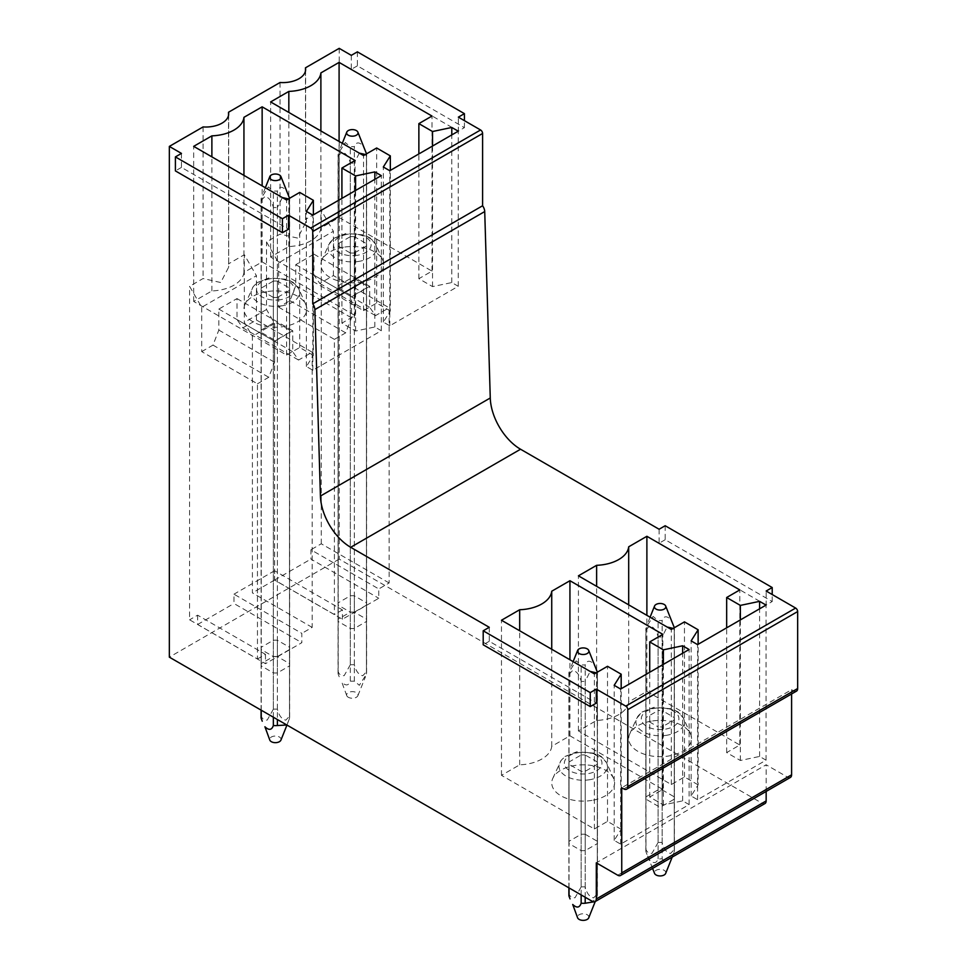 <?xml version="1.0" encoding="UTF-8"?>
<svg xmlns="http://www.w3.org/2000/svg" width="967" height="967" viewBox="0 0 967 967"><rect width="100%" height="100%" fill="white"/><g stroke="black" fill="none" stroke-linecap="round" stroke-linejoin="round"><path stroke-width="0.73" stroke-dasharray="4.83 3.63" d="M357.367 51.843L357.367 65.841L464.414 127.644L458.358 131.137L458.358 117.152M464.414 127.644L464.414 120.645M357.367 65.841L351.311 69.334L458.358 131.137M351.311 55.349L351.311 69.334M665.175 525.734L665.175 539.731L772.21 601.534L766.154 605.028L766.154 591.03M772.21 601.534L772.21 594.536M665.175 539.731L659.107 543.224L766.154 605.028M659.107 529.239L659.107 543.224M585.192 834.279L597.304 841.278L597.304 761.984L585.192 754.985L585.192 834.279A14.275 8.244 180 0 0 581.155 834.279L581.155 754.985A14.275 8.244 180 0 1 585.192 754.985M339.199 48.35L339.199 559.083L762.117 803.263L592.263 901.329M339.199 559.083L169.334 657.149M597.304 841.278A14.275 8.244 180 0 1 597.449 842.438A14.275 8.244 180 0 1 597.304 843.611L585.192 850.597A14.275 8.244 180 0 1 581.155 850.597L569.031 843.611A14.275 8.244 180 0 1 568.886 842.438A14.275 8.244 180 0 1 569.031 841.278L581.155 834.279M273.347 672.899L273.347 656.569A14.275 8.244 0 0 0 277.396 656.569L289.508 663.567A14.275 8.244 180 0 1 289.653 664.728A14.275 8.244 180 0 1 289.508 665.9L277.396 672.899A14.275 8.244 180 0 1 273.347 672.899L261.235 665.9A14.275 8.244 180 0 1 261.09 664.728A14.275 8.244 180 0 1 261.235 663.567L273.347 656.569A14.275 8.244 180 0 1 277.396 656.569L277.396 640.251L289.508 647.237L289.508 663.567M662.141 789.846L674.265 796.844A14.275 8.244 180 0 1 674.398 798.017A14.275 8.244 180 0 1 674.265 799.177L662.141 806.176A14.275 8.244 180 0 1 658.104 806.176L645.98 799.177A14.275 8.244 180 0 1 645.835 798.017A14.275 8.244 180 0 1 645.98 796.844L658.104 789.846A14.275 8.244 180 0 1 662.141 789.846L662.141 710.564L674.265 717.55L674.265 796.844M350.308 628.465L350.308 612.147A14.275 8.244 0 0 0 354.345 612.147L366.457 619.146A14.275 8.244 180 0 1 366.602 620.306A14.275 8.244 180 0 1 366.457 621.479L354.345 628.465A14.275 8.244 180 0 1 350.308 628.465L338.184 621.479A14.275 8.244 180 0 1 338.039 620.306A14.275 8.244 180 0 1 338.184 619.146L350.308 612.147A14.275 8.244 180 0 1 354.345 612.147L354.345 595.817L366.457 602.816L366.457 619.146M597.304 843.611L597.304 764.317A14.275 8.244 0 0 0 597.449 763.144A14.275 8.244 0 0 0 597.304 761.984M597.304 764.317L585.192 771.315A14.275 8.244 180 0 1 581.155 771.315L569.031 764.317A14.275 8.244 180 0 1 568.886 763.144A14.275 8.244 180 0 1 569.031 761.984L581.155 754.985M796.482 691.139A5.717 3.3 60 0 1 793.617 690.849L791.598 689.689L621.745 787.754M791.598 693.943L791.598 689.689M790.426 777.42A5.717 3.3 60 0 1 787.561 777.142L766.154 764.776L596.301 862.842M766.154 791.429L766.154 764.776M764.97 803.541A5.717 3.3 60 0 1 762.117 803.263M489.254 627.305L489.254 641.29L596.301 703.094M181.458 153.415L181.458 167.4L288.504 229.203M569.031 841.278L569.031 761.984M569.031 843.611L569.031 764.317M581.155 850.597L581.155 771.315M585.192 850.597L585.192 771.315M277.396 640.251A14.275 8.244 0 0 0 273.347 640.251L273.347 656.569L261.235 649.57A14.275 8.244 0 0 1 261.09 648.41A14.275 8.244 0 0 1 261.235 647.237L273.347 640.251M261.235 663.567L261.235 647.237M261.235 665.9L261.235 649.57M277.396 672.899L277.396 656.569L289.508 649.57A14.275 8.244 0 0 0 289.653 648.41A14.275 8.244 0 0 0 289.508 647.237M289.508 665.9L289.508 649.57M658.104 789.846L658.104 710.564A14.275 8.244 0 0 1 662.141 710.564M645.98 796.844L645.98 717.55L658.104 710.564M645.98 799.177L645.98 719.883A14.275 8.244 0 0 1 645.835 718.723A14.275 8.244 0 0 1 645.98 717.55M658.104 806.176L658.104 726.882L645.98 719.883M662.141 806.176L662.141 726.882A14.275 8.244 0 0 1 658.104 726.882M674.265 799.177L674.265 719.883L662.141 726.882M674.265 719.883A14.275 8.244 0 0 0 674.398 718.723A14.275 8.244 0 0 0 674.265 717.55M354.345 595.817A14.275 8.244 0 0 0 350.308 595.817L350.308 612.147L338.184 605.149A14.275 8.244 0 0 1 338.039 603.976A14.275 8.244 0 0 1 338.184 602.816L350.308 595.817M338.184 619.146L338.184 602.816M338.184 621.479L338.184 605.149M354.345 628.465L354.345 612.147L366.457 605.149A14.275 8.244 0 0 0 366.602 603.976A14.275 8.244 0 0 0 366.457 602.816M366.457 621.479L366.457 605.149M305.463 70.99L305.632 222.688L297.679 238.1L280.031 234.111L266.529 241.907L278.641 262.867L333.373 231.27L321.274 210.298L305.463 219.424M280.031 82.509L280.031 234.111M342.427 619.255L342.427 609.923L274.568 570.748L274.568 580.079L342.427 619.255L378.774 598.271L378.774 588.939L310.915 549.764L310.915 559.083L378.774 598.271M274.568 580.079L310.915 559.083M278.653 262.879L278.653 307.192L289.943 300.664L295.769 285.64L295.769 264.656L313.949 254.164L313.949 275.148L319.787 283.44L333.385 275.583L389.133 307.772L389.133 582.968L378.774 588.939M389.133 582.968L321.274 543.78L310.915 549.764M333.385 275.583L333.385 231.282M321.274 543.78L321.274 210.298M228.514 115.424L228.683 267.122L220.73 282.533L203.082 278.532L189.58 286.329L201.692 307.301L256.424 275.692L244.325 254.732L228.514 263.858M203.082 126.931L203.082 278.532M201.704 307.301L201.704 351.613L257.452 383.802L257.452 658.986L189.58 619.811L189.58 286.329M257.452 658.986L265.478 654.357L197.619 615.181L189.58 619.811M197.619 615.181L197.619 624.501L265.478 663.688L301.825 642.692L301.825 633.361L233.966 594.185L233.966 603.517L301.825 642.692M265.478 654.357L265.478 663.688M197.619 624.501L233.966 603.517M592.022 800.374A31.415 18.143 180 0 1 561.331 796.01A31.415 18.143 180 0 1 552.749 778.447A31.415 18.143 180 0 1 574.325 765.562A31.415 18.143 180 0 1 613.598 778.447A31.415 18.143 180 0 1 592.022 800.374M313.381 355.397L299.71 347.504L286.583 355.082L193.678 301.45L211.882 290.934A34.28 19.799 0 0 0 243.938 272.428L262.142 261.912L355.046 315.556L341.919 323.135L355.59 331.028L374.845 326.979L381.3 330.714L312.837 370.24L306.37 366.505L313.381 355.397L313.381 214.843M299.71 347.504L299.71 192.421M286.583 355.082L286.583 200M193.678 301.45L193.678 146.355M211.882 290.934L211.882 156.872M243.938 272.428L243.938 175.378M262.142 261.912L262.142 185.882M355.046 315.556L355.046 160.462M341.919 323.135L341.919 198.368M355.59 331.028L355.59 190.475M374.845 326.979L374.845 179.354M381.3 330.714L381.3 175.619M312.837 370.24L312.837 215.157M306.37 366.505L306.37 211.422M390.33 310.975L376.659 303.082L363.532 310.661L270.627 257.017L288.831 246.512A34.28 19.799 0 0 0 320.887 227.994L339.091 217.49L431.995 271.123L418.868 278.701L432.539 286.595L451.794 282.557L458.249 286.28L389.786 325.819L383.319 322.084L390.33 310.975L390.33 170.41M376.659 303.082L376.659 147.987M363.532 310.661L363.532 155.566M270.627 257.017L270.627 101.934M288.831 246.512L288.831 112.438M320.887 227.994L320.887 130.956M339.091 217.49L339.091 141.46M431.995 271.123L431.995 116.04M418.868 278.701L418.868 153.934M432.539 286.595L432.539 146.041M451.794 282.557L451.794 134.933M458.249 286.28L458.249 131.198M389.786 325.819L389.786 170.724M383.319 322.084L383.319 167.001M621.177 829.287L607.506 821.394L594.379 828.973L501.474 775.329L519.678 764.824A34.28 19.787 0 0 0 551.734 746.319L569.938 735.802L662.842 789.447L649.715 797.026L663.386 804.919L682.642 800.869L689.108 804.604L620.633 844.131L614.178 840.396L621.177 829.287L621.177 688.734M607.506 821.394L607.506 666.299M594.379 828.973L594.379 673.878M501.474 775.329L501.474 620.246M519.678 764.824L519.678 630.75M551.734 746.319L551.734 649.268M569.938 735.802L569.938 659.772M662.842 789.447L662.842 634.352M649.715 797.026L649.715 672.246M663.386 804.919L663.386 664.353M682.642 800.869L682.642 653.245M689.108 804.604L689.108 649.51M620.633 844.131L620.633 689.048M614.178 840.396L614.178 685.313M698.126 784.853L684.455 776.96L671.328 784.539L578.423 730.907L596.627 720.403A34.28 19.787 0 0 0 628.695 701.885L646.887 691.381L739.803 745.013L726.664 752.592L740.347 760.485L759.591 756.448L766.057 760.171L697.582 799.709L691.127 795.974L698.126 784.853L698.126 644.3M684.455 776.96L684.455 621.878M671.328 784.539L671.328 629.457M578.423 730.907L578.423 575.824M596.627 720.403L596.627 586.328M628.695 701.885L628.695 604.834M646.887 691.381L646.887 615.35M739.803 745.013L739.803 589.93M726.664 752.592L726.664 627.825M740.347 760.485L740.347 619.932M759.591 756.448L759.591 608.823M766.057 760.171L766.057 605.088M697.582 799.709L697.582 644.614M691.127 795.974L691.127 640.879M342.427 609.923L334.401 614.565L274.616 580.043L274.616 323.51L266.529 309.525L266.529 241.907M278.653 307.192L334.401 339.369L334.401 614.565M334.401 339.369L345.69 332.853L351.517 317.829L351.517 296.833L369.696 286.341L369.696 307.325L375.522 315.629L389.133 307.772M289.943 300.664L345.69 332.853M319.787 283.44L375.522 315.629M201.704 351.613L212.994 345.098L218.82 330.073L218.82 309.077L237 298.585L237 319.569L242.838 327.873L256.436 320.017L256.436 275.704M257.452 383.802L268.741 377.275L274.568 362.25L274.568 341.266L292.747 330.762L292.747 351.758L298.573 360.05L312.184 352.193L312.184 627.39L301.825 633.361M212.994 345.098L268.741 377.275M242.838 327.873L298.573 360.05M256.436 320.017L312.184 352.193M266.529 291.671A31.415 18.143 0 0 0 244.941 304.557A31.415 18.143 0 0 0 253.523 322.12A31.415 18.143 0 0 0 284.213 326.483A31.415 18.143 0 0 0 305.802 304.557A31.415 18.143 0 0 0 266.529 291.671M343.478 247.25A31.415 18.143 0 0 0 321.902 260.123A31.415 18.143 0 0 0 330.472 277.698A31.415 18.143 0 0 0 361.162 282.062A31.415 18.143 0 0 0 382.751 260.123A31.415 18.143 0 0 0 343.478 247.25M651.274 721.14A31.415 18.143 0 0 0 629.698 734.013A31.415 18.143 0 0 0 638.28 751.577A31.415 18.143 0 0 0 668.971 755.952A31.415 18.143 0 0 0 690.547 734.013A31.415 18.143 0 0 0 651.274 721.14M313.949 275.148L369.696 307.325M313.949 254.164L369.696 286.341M295.769 264.656L351.517 296.833M354.345 278.653L366.457 285.64A14.275 8.244 180 0 1 366.602 286.812A14.275 8.244 180 0 1 366.457 287.973L354.345 294.971A14.275 8.244 180 0 1 350.308 294.971L338.184 287.973A14.275 8.244 180 0 1 338.039 286.812A14.275 8.244 180 0 1 338.184 285.64L350.308 278.653A14.275 8.244 180 0 1 354.345 278.653L354.345 236.673L366.457 243.672L366.457 285.64M295.769 285.64L351.517 317.829M237 319.569L292.747 351.758M237 298.585L292.747 330.762M218.82 309.077L274.568 341.266M277.396 323.075L289.508 330.073A14.275 8.244 180 0 1 289.653 331.234A14.275 8.244 180 0 1 289.508 332.406L277.396 339.405A14.275 8.244 180 0 1 273.347 339.405L261.235 332.406A14.275 8.244 180 0 1 261.09 331.234A14.275 8.244 180 0 1 261.235 330.073L273.347 323.075A14.275 8.244 180 0 1 277.396 323.075L277.396 281.095L289.508 288.093L289.508 330.073M218.82 330.073L274.568 362.25M350.308 278.653L350.308 236.673A14.275 8.244 0 0 1 354.345 236.673M338.184 285.64L338.184 243.672L350.308 236.673M338.184 287.973L338.184 245.993A14.275 8.244 0 0 1 338.039 244.832A14.275 8.244 0 0 1 338.184 243.672M350.308 294.971L350.308 252.991L338.184 245.993M354.345 294.971L354.345 252.991A14.275 8.244 0 0 1 350.308 252.991M366.457 287.973L366.457 245.993L354.345 252.991M366.457 245.993A14.275 8.244 0 0 0 366.602 244.832A14.275 8.244 0 0 0 366.457 243.672M273.347 323.075L273.347 281.095A14.275 8.244 0 0 1 277.396 281.095M261.235 330.073L261.235 288.093L273.347 281.095M261.235 332.406L261.235 290.426A14.275 8.244 0 0 1 261.09 289.254A14.275 8.244 0 0 1 261.235 288.093M273.347 339.405L273.347 297.425L261.235 290.426M277.396 339.405L277.396 297.425A14.275 8.244 0 0 1 273.347 297.425M289.508 332.406L289.508 290.426L277.396 297.425M289.508 290.426A14.275 8.244 0 0 0 289.653 289.254A14.275 8.244 0 0 0 289.508 288.093M181.458 167.4L175.402 170.905M489.254 641.29L483.198 644.796M312.184 627.39L252.399 592.88L252.399 336.335L244.325 322.349L244.325 254.732M274.568 570.748L233.966 594.185M266.529 309.525L244.325 322.349M274.616 323.51L252.399 336.335M274.616 580.043L252.399 592.88M665.683 873.382A5.717 3.3 0 0 0 665.139 871.062A5.717 3.3 0 0 0 658.092 869.563A5.717 3.3 0 0 0 654.55 873.382M662.141 842.487L662.141 620.609A14.275 8.244 0 0 0 658.104 620.609L658.104 842.487A14.275 8.244 0 0 1 662.141 842.487C663.737 848.941 666.541 852.592 670.566 853.45L674.265 849.485L674.265 627.595M673.25 624.936L670.566 619.376C666.541 615.592 663.737 615.991 662.141 620.609M672.101 857.161L674.265 851.818A14.275 8.244 0 0 0 674.398 850.658A14.275 8.244 0 0 0 674.265 849.485M674.265 851.818L674.265 629.928A14.275 8.244 0 0 0 674.398 628.768A14.275 8.244 0 0 0 674.289 627.752M652.58 868.439L646.996 854.477L649.667 860.038C653.692 863.833 656.508 863.422 658.104 858.817A14.275 8.244 0 0 0 662.141 858.817L662.141 636.927L667.097 627.015M673.201 628.381L674.265 629.928M662.141 858.817L664.305 861.657M658.104 842.487L651.976 853.353C649.111 853.607 647.104 852.314 645.98 849.485L645.98 627.595L653.088 616.414L658.104 620.609M658.104 858.817L658.104 636.927A14.275 8.244 0 0 0 662.141 636.927M645.98 849.485A14.275 8.244 0 0 0 645.835 850.658A14.275 8.244 0 0 0 645.98 851.818L645.98 629.928A14.275 8.244 0 0 1 645.835 628.768A14.275 8.244 0 0 1 645.98 627.595M645.98 629.928L649.667 625.963C653.692 626.821 656.508 630.484 658.104 636.927M646.996 854.477L645.98 851.818M347.31 696.518A5.717 3.3 0 0 0 353.1 698.198A5.717 3.3 0 0 0 357.887 695.672A5.717 3.3 0 0 0 357.331 693.351A5.717 3.3 0 0 0 350.296 691.852A5.717 3.3 0 0 0 346.754 695.672A5.717 3.3 0 0 0 347.31 696.518M354.345 664.788L354.345 146.718A14.275 8.244 0 0 0 350.308 146.718L350.308 664.788A14.275 8.244 0 0 1 354.345 664.788C355.941 671.231 358.745 674.893 362.77 675.74L366.457 671.775L366.457 153.717M365.453 151.045L362.77 145.485C358.745 141.702 355.941 142.113 354.345 146.718M366.602 672.947L366.602 154.877A14.275 8.244 0 0 1 366.457 156.05L366.457 674.108A14.275 8.244 0 0 0 366.602 672.947A14.275 8.244 0 0 0 366.457 671.775M366.602 154.877A14.275 8.244 0 0 0 366.493 153.862M366.457 156.05L365.405 154.49M359.301 153.124L354.345 163.036L354.345 681.106L359.349 685.301L366.457 674.108M350.308 664.788L344.179 675.643C341.303 675.897 339.308 674.603 338.184 671.775L338.184 153.717L345.292 142.524L350.308 146.718M346.754 695.672L341.871 682.339C345.896 686.123 348.712 685.712 350.308 681.106A14.275 8.244 0 0 0 354.345 681.106M350.308 681.106L350.308 163.036A14.275 8.244 0 0 0 354.345 163.036M338.184 671.775A14.275 8.244 0 0 0 338.039 672.947A14.275 8.244 0 0 0 338.184 674.108L338.184 156.05A14.275 8.244 0 0 1 338.039 154.877A14.275 8.244 0 0 1 338.184 153.717M338.184 156.05L341.871 152.085C345.896 152.931 348.712 156.594 350.308 163.036M339.199 676.779L338.184 674.108M588.734 917.816A5.717 3.3 0 0 0 588.19 915.483A5.717 3.3 0 0 0 581.143 913.984A5.717 3.3 0 0 0 577.601 917.816M585.192 886.92L585.192 665.03A14.275 8.244 0 0 0 581.155 665.03L581.155 886.92A14.275 8.244 0 0 1 585.192 886.92C586.788 893.363 589.592 897.025 593.617 897.884L597.304 893.919L597.304 672.029M596.301 669.369L593.617 663.809C589.592 660.014 586.788 660.425 585.192 665.03M595.152 901.582L597.304 896.252A14.275 8.244 0 0 0 597.449 895.079A14.275 8.244 0 0 0 597.304 893.919M597.304 896.252L597.304 674.362A14.275 8.244 0 0 0 597.449 673.189A14.275 8.244 0 0 0 597.34 672.174M585.192 897.243L585.192 681.36L590.148 671.436M596.252 672.802L597.304 674.362M581.155 886.92L575.027 897.775C572.162 898.029 570.155 896.747 569.031 893.919L569.031 672.029L576.139 660.836L581.155 665.03M581.155 894.91L581.155 681.36A14.275 8.244 0 0 0 585.192 681.36M569.031 893.919A14.275 8.244 0 0 0 568.886 895.079M569.031 887.911L569.031 674.362A14.275 8.244 0 0 1 568.886 673.189A14.275 8.244 0 0 1 569.031 672.029M569.031 674.362L572.718 670.397C576.743 671.255 579.559 674.906 581.155 681.36M280.938 740.106A5.717 3.3 0 0 0 280.382 737.785A5.717 3.3 0 0 0 273.335 736.274A5.717 3.3 0 0 0 269.805 740.106M277.396 709.21L277.396 191.14A14.275 8.244 0 0 0 273.347 191.14L273.347 709.21A14.275 8.244 0 0 1 277.396 709.21C278.992 715.665 281.796 719.315 285.821 720.173L289.508 716.209L289.508 198.138M288.492 195.479L285.821 189.919C281.796 186.123 278.992 186.534 277.396 191.14M289.653 717.369L289.653 199.299A14.275 8.244 0 0 1 289.508 200.471L289.508 718.541A14.275 8.244 0 0 0 289.653 717.369A14.275 8.244 0 0 0 289.508 716.209M289.653 199.299A14.275 8.244 0 0 0 289.544 198.283M289.508 200.471L288.456 198.912M282.34 197.546L277.396 207.47L277.396 719.533M289.508 718.541L286.812 724.984M273.347 709.21L267.23 720.077C264.354 720.33 262.359 719.037 261.235 716.209L261.235 198.138L268.342 186.945L273.347 191.14M273.347 717.212L273.347 207.47A14.275 8.244 0 0 0 277.396 207.47M261.235 716.209A14.275 8.244 0 0 0 261.09 717.369M261.235 710.213L261.235 200.471A14.275 8.244 0 0 1 261.09 199.299A14.275 8.244 0 0 1 261.235 198.138M261.235 200.471L264.922 196.506C268.947 197.365 271.751 201.015 273.347 207.47M577.879 752.725A18.808 10.855 180 0 1 601.22 760.086A18.808 10.855 180 0 1 588.468 773.564A18.808 10.855 180 0 1 565.127 766.202A18.808 10.855 180 0 1 577.879 752.725M589.979 779.668A24.199 13.973 180 0 1 566.348 776.296A24.199 13.973 180 0 1 559.736 762.77A24.199 13.973 180 0 1 576.356 752.858A24.199 13.973 180 0 1 606.599 762.77A24.199 13.973 180 0 1 589.979 779.668M623.763 788.915L793.617 690.849M617.708 875.208L787.561 777.142M654.828 708.303A18.808 10.855 180 0 1 678.169 715.665A18.808 10.855 180 0 1 665.417 729.142A18.808 10.855 180 0 1 642.076 721.781A18.808 10.855 180 0 1 654.828 708.303M666.928 735.234A24.199 13.973 180 0 1 643.297 731.874A24.199 13.973 180 0 1 636.697 718.348A24.199 13.973 180 0 1 653.305 708.424A24.199 13.973 180 0 1 683.548 718.348A24.199 13.973 180 0 1 666.928 735.234M282.183 305.777A24.199 13.973 180 0 1 258.552 302.405A24.199 13.973 180 0 1 251.94 288.879A24.199 13.973 180 0 1 268.56 278.967A24.199 13.973 180 0 1 298.803 288.879A24.199 13.973 180 0 1 282.183 305.777M359.132 261.344A24.199 13.973 180 0 1 335.501 257.984A24.199 13.973 180 0 1 328.889 244.458A24.199 13.973 180 0 1 345.509 234.546A24.199 13.973 180 0 1 375.752 244.458A24.199 13.973 180 0 1 359.132 261.344M280.672 299.673A18.808 10.855 180 0 1 257.319 292.312A18.808 10.855 180 0 1 270.071 278.834A18.808 10.855 180 0 1 293.424 286.196A18.808 10.855 180 0 1 280.672 299.673M357.621 255.252A18.808 10.855 180 0 1 334.28 247.89A18.808 10.855 180 0 1 347.032 234.413A18.808 10.855 180 0 1 370.373 241.774A18.808 10.855 180 0 1 357.621 255.252M597.449 842.438L597.449 763.144M568.886 842.438L568.886 763.144M261.09 664.728L261.09 648.41M289.653 664.728L289.653 648.41M645.835 798.017L645.835 718.723M674.398 798.017L674.398 718.723M338.039 620.306L338.039 603.976M366.602 620.306L366.602 603.976M552.749 778.447L561.053 760.473L565.042 756.46L576.924 751.758L595.152 753.257L601.293 756.46L606.599 762.77L613.598 778.447M305.632 69.406L305.632 222.688M228.683 113.828L228.683 267.122M629.698 734.013L636.697 718.348L641.991 712.038L653.873 707.336L672.113 708.835L678.242 712.038L683.548 718.348L690.547 734.013M305.802 304.557L298.803 288.879L293.497 282.582L287.356 279.366L269.116 277.867L257.246 282.582L253.245 286.583L244.941 304.557M382.751 260.123L375.752 244.458L370.446 238.148L364.305 234.945L346.077 233.446L334.195 238.148L328.889 244.458L321.902 260.123M338.039 286.812L338.039 244.832M366.602 286.812L366.602 244.832M261.09 331.234L261.09 289.254M289.653 331.234L289.653 289.254M674.398 850.658L674.398 628.768M645.835 850.658L645.835 628.768M650.09 617.2L646.996 624.936M672.198 857.1L673.25 854.477M338.039 672.947L338.039 154.877M342.294 143.309L339.199 151.045M357.887 695.672L365.453 676.779M597.449 895.079L597.449 673.189M568.886 887.839L568.886 673.189M573.141 661.621L570.047 669.369M595.249 901.534L596.301 898.911M261.09 710.129L261.09 199.299M265.345 187.731L262.25 195.479M286.957 725.057L288.492 721.201"/><path stroke-width="1.45" d="M464.414 120.645L464.414 113.647L458.358 117.152L480.575 129.977A2.853 1.644 60 0 1 482.593 133.47L482.593 205.766A7.24 4.182 60 0 1 484.721 211.555L490.269 397.993L320.415 496.059L314.867 309.621L484.721 211.555M464.414 113.647L357.367 51.843L351.311 55.349L339.199 48.35L305.463 67.823L305.463 70.99M772.21 594.536L772.21 587.537L766.154 591.03L795.636 608.062A2.853 1.644 60 0 1 797.666 611.555L797.666 688.516A5.717 3.3 60 0 1 796.482 691.139L626.616 789.193A5.717 3.3 60 0 1 623.763 788.915L621.745 787.754L621.745 872.875A5.717 3.3 60 0 1 620.56 875.486A5.717 3.3 60 0 1 617.708 875.208L596.301 862.842L596.301 898.996A5.717 3.3 60 0 1 595.116 901.607A5.717 3.3 60 0 1 592.263 901.329L169.334 657.149L169.334 146.416L181.458 153.415L175.402 156.908L175.402 170.905L282.437 232.709L282.437 218.711L175.402 156.908M772.21 587.537L665.175 525.734L659.107 529.239L520.548 449.232A42.838 24.731 60 0 1 490.269 397.993M620.56 875.486L790.426 777.42A5.717 3.3 60 0 0 791.598 774.809L791.598 693.943M596.301 898.996L766.154 800.93L766.154 791.429M766.154 800.93A5.717 3.3 60 0 1 764.97 803.541L595.116 901.607L585.192 903.238L585.192 897.243M480.575 129.977L310.721 228.043L288.504 215.218L282.437 218.711M310.721 228.043A2.853 1.644 60 0 1 312.74 231.536L482.593 133.47M482.593 205.766L312.74 303.831L312.74 231.536M312.74 303.831A7.24 4.182 60 0 1 314.867 309.621M483.198 630.798L483.198 644.796L590.245 706.587L596.301 703.094L596.301 689.096L590.245 692.602L483.198 630.798L489.254 627.305L350.683 547.298A42.838 24.731 60 0 1 320.415 496.059M795.636 608.062L625.782 706.128L596.301 689.096M625.782 706.128A2.853 1.644 60 0 1 627.801 709.621L797.666 611.555M797.666 688.516L627.801 786.582L627.801 709.621M627.801 786.582A5.717 3.3 60 0 1 626.616 789.193M282.437 232.709L288.504 229.203L288.504 215.218M305.463 67.823A22.845 13.187 0 0 1 305.632 69.406A22.845 13.187 0 0 1 298.936 78.738A22.845 13.187 0 0 1 280.031 82.509L228.514 112.245A22.845 13.187 0 0 1 228.683 113.828A22.845 13.187 0 0 1 221.987 123.16A22.845 13.187 0 0 1 203.082 126.931L169.334 146.416M313.381 200.314L299.71 192.421L286.583 200L193.678 146.355L211.882 135.851A34.28 19.799 0 0 0 243.938 117.333L262.142 106.829L355.046 160.462L341.919 168.04L355.59 175.934L374.845 171.896L381.3 175.619L312.837 215.157L306.37 211.422L313.381 200.314L313.381 214.843M390.33 155.88L376.659 147.987L363.532 155.566L270.627 101.934L288.831 91.418A34.28 19.799 0 0 0 320.887 72.912L339.091 62.396L431.995 116.04L418.868 123.619L432.539 131.512L451.794 127.463L458.249 131.198L389.786 170.724L383.319 167.001L390.33 155.88L390.33 170.41M621.177 674.192L607.506 666.299L594.379 673.878L501.474 620.246L519.678 609.742A34.28 19.787 -0 0 0 551.734 591.224L569.938 580.72L662.842 634.352L649.715 641.931L663.386 649.824L682.642 645.787L689.108 649.51L620.633 689.048L614.178 685.313L621.177 674.192L621.177 688.734M698.126 629.771L684.455 621.878L671.328 629.457L578.423 575.824L596.627 565.308A34.28 19.787 -0 0 0 628.695 546.802L646.887 536.286L739.803 589.93L726.664 597.509L740.347 605.402L759.591 601.353L766.057 605.088L697.582 644.614L691.127 640.879L698.126 629.771L698.126 644.3M228.514 112.245L228.514 115.424M211.882 156.872L211.882 135.851M243.938 175.378L243.938 117.333M262.142 185.882L262.142 106.829M341.919 198.368L341.919 168.04M355.59 190.475L355.59 175.934M374.845 179.354L374.845 171.896M288.831 112.438L288.831 91.418M320.887 130.956L320.887 72.912M339.091 141.46L339.091 62.396M418.868 153.934L418.868 123.619M432.539 146.041L432.539 131.512M451.794 134.933L451.794 127.463M519.678 630.75L519.678 609.742M551.734 649.268L551.734 591.224M569.938 659.772L569.938 580.72M649.715 672.246L649.715 641.931M663.386 664.353L663.386 649.824M682.642 653.245L682.642 645.787M596.627 586.328L596.627 565.308M628.695 604.834L628.695 546.802M646.887 615.35L646.887 536.286M726.664 627.825L726.664 597.509M740.347 619.932L740.347 605.402M759.591 608.823L759.591 601.353M590.245 706.587L590.245 692.602M652.58 868.439L654.55 873.382A5.717 3.3 0 0 0 655.106 874.228A5.717 3.3 0 0 0 660.896 875.909A5.717 3.3 0 0 0 665.683 873.382L672.198 857.1M665.139 605.197A5.717 3.3 0 0 0 659.349 603.505A5.717 3.3 0 0 0 654.55 606.031A5.717 3.3 0 0 0 655.106 608.364A5.717 3.3 0 0 0 662.153 609.863A5.717 3.3 0 0 0 665.683 606.031A5.717 3.3 0 0 0 665.139 605.197M665.683 606.031L674.265 627.595A14.275 8.244 0 0 1 674.289 627.752M667.097 627.015L673.201 628.381M664.305 861.657L672.101 857.161M357.331 131.307A5.717 3.3 0 0 0 351.541 129.626A5.717 3.3 0 0 0 346.754 132.153A5.717 3.3 0 0 0 347.31 134.473A5.717 3.3 0 0 0 354.357 135.972A5.717 3.3 0 0 0 357.887 132.153A5.717 3.3 0 0 0 357.331 131.307M357.887 132.153L366.457 153.717A14.275 8.244 0 0 1 366.493 153.862M365.405 154.49L359.301 153.124M585.192 903.238A14.275 8.244 0 0 1 581.155 903.238C579.559 907.856 576.743 908.255 572.718 904.471L577.601 917.816A5.717 3.3 0 0 0 578.157 918.65A5.717 3.3 0 0 0 583.947 920.342A5.717 3.3 0 0 0 588.734 917.816L595.249 901.534M588.19 649.619A5.717 3.3 0 0 0 582.4 647.938A5.717 3.3 0 0 0 577.601 650.465A5.717 3.3 0 0 0 578.157 652.785A5.717 3.3 0 0 0 585.204 654.284A5.717 3.3 0 0 0 588.734 650.465A5.717 3.3 0 0 0 588.19 649.619M588.734 650.465L597.304 672.029A14.275 8.244 0 0 1 597.34 672.174M590.148 671.436L596.252 672.802M581.155 903.238L581.155 894.91M568.886 887.839L568.886 895.079A14.275 8.244 0 0 0 569.031 896.252L569.031 887.911M570.047 898.911L569.031 896.252M286.812 724.984L277.396 725.54A14.275 8.244 0 0 1 273.347 725.54C271.751 730.145 268.947 730.556 264.922 726.761L269.805 740.106A5.717 3.3 0 0 0 270.361 740.94A5.717 3.3 0 0 0 276.151 742.632A5.717 3.3 0 0 0 280.938 740.106L286.957 725.057M280.382 175.74A5.717 3.3 0 0 0 274.592 174.048A5.717 3.3 0 0 0 269.805 176.574A5.717 3.3 0 0 0 270.361 178.895A5.717 3.3 0 0 0 277.408 180.394A5.717 3.3 0 0 0 280.938 176.574A5.717 3.3 0 0 0 280.382 175.74M280.938 176.574L289.508 198.138A14.275 8.244 0 0 1 289.544 198.283M288.456 198.912L282.34 197.546M277.396 725.54L277.396 719.533M273.347 725.54L273.347 717.212M261.09 710.129L261.09 717.369A14.275 8.244 0 0 0 261.235 718.541L261.235 710.213M262.25 721.201L261.235 718.541M350.683 547.298L520.548 449.232M791.598 774.809L621.745 872.875M654.55 606.031L650.09 617.2M346.754 132.153L342.294 143.309M577.601 650.465L573.141 661.621M269.805 176.574L265.345 187.731"/></g></svg>

